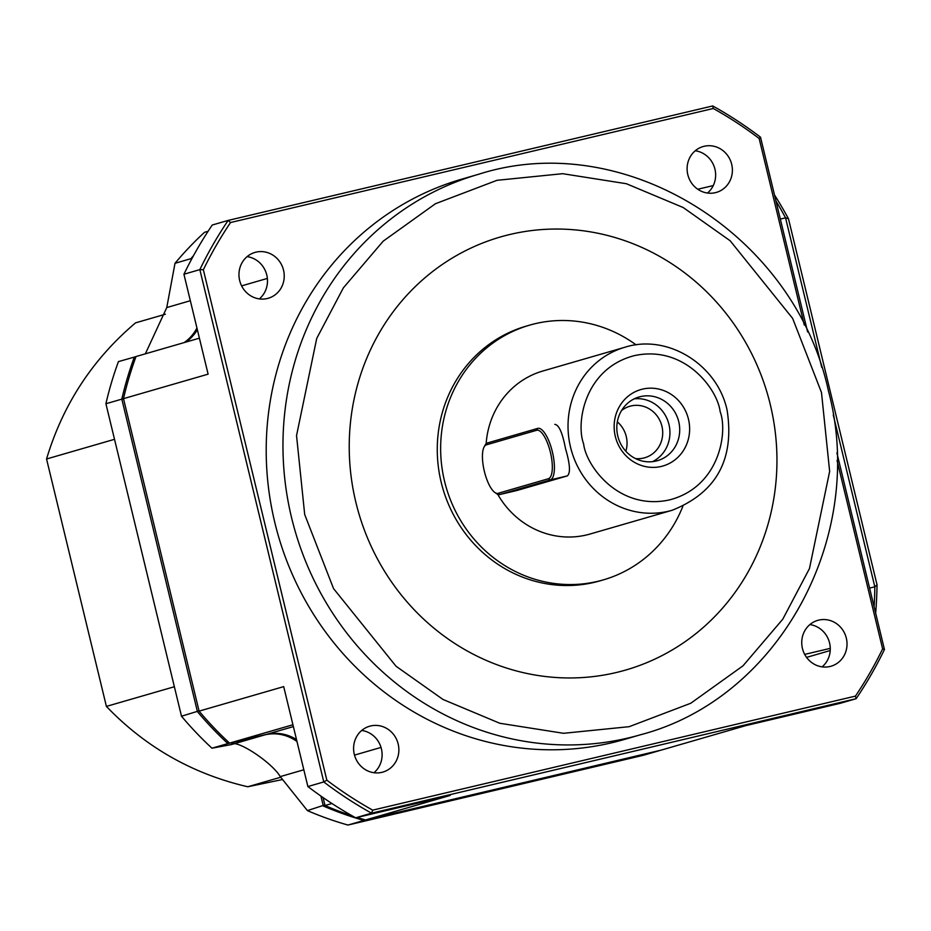 <?xml version="1.0" encoding="UTF-8"?>
<svg xmlns="http://www.w3.org/2000/svg" width="931" height="931" viewBox="0 0 931 931"><rect width="100%" height="100%" fill="white"/><g stroke="black" fill="none" stroke-linecap="round" stroke-linejoin="round"><path stroke-width="1.4" d="M247.099 256.63A23.869 22.542 -106.2 0 1 266.778 275.006A23.869 22.542 -106.2 0 1 259.342 298.909M283.536 270.165A23.869 22.542 -106.2 0 1 268.233 298.269A23.869 22.542 -106.2 0 1 239.663 280.522A23.869 22.542 -106.2 0 1 254.954 252.417A23.869 22.542 -106.2 0 1 283.536 270.165M695.248 150.764A23.869 22.542 -106.2 0 1 714.938 169.139A23.869 22.542 -106.2 0 1 707.49 193.043M731.685 164.298A23.869 22.542 -106.2 0 1 716.393 192.403A23.869 22.542 -106.2 0 1 687.811 174.656A23.869 22.542 -106.2 0 1 703.114 146.551A23.869 22.542 -106.2 0 1 731.685 164.298M809.877 624.585A23.869 22.542 -106.2 0 1 829.568 642.96A23.869 22.542 -106.2 0 1 822.12 666.864M846.314 638.107A23.869 22.542 -106.2 0 1 831.022 666.224A23.869 22.542 -106.2 0 1 802.441 648.476A23.869 22.542 -106.2 0 1 817.744 620.372A23.869 22.542 -106.2 0 1 846.314 638.107M361.728 730.451A23.869 22.542 -106.2 0 1 381.407 748.827A23.869 22.542 -106.2 0 1 373.971 772.73M398.165 743.974A23.869 22.542 -106.2 0 1 382.862 772.09A23.869 22.542 -106.2 0 1 354.292 754.343A23.869 22.542 -106.2 0 1 369.584 726.238A23.869 22.542 -106.2 0 1 398.165 743.974M640.877 734.664L624.131 739.517A291.706 275.483 -106.2 0 1 274.843 522.663A291.706 275.483 -106.2 0 1 461.846 179.124L478.604 174.272A291.706 275.483 -106.2 0 0 291.601 517.811A291.706 275.483 -106.2 0 0 640.877 734.664C779.259 698.331 867.227 536.559 828.439 390.939C794.783 233.809 623.945 127.617 478.604 174.272M625.783 670.017A225.407 212.873 73.8 0 0 770.274 404.554A225.407 212.873 -106.2 0 1 625.795 670.017A225.407 212.873 -106.2 0 1 355.898 502.437A225.407 212.873 -106.2 0 1 500.389 236.986A225.407 212.873 -106.2 0 1 770.298 404.554A225.407 212.873 73.8 0 0 500.389 236.986M682.865 506.278A132.598 125.219 -106.2 0 1 603.323 579.885A132.598 125.219 -106.2 0 1 444.564 481.315A132.598 125.219 -106.2 0 1 529.564 325.163A132.598 125.219 -106.2 0 1 636.129 344.889M603.323 579.885L599.96 580.863A132.598 125.219 -106.2 0 1 441.189 482.293A132.598 125.219 -106.2 0 1 526.19 326.141L529.564 325.163M486.145 443.738A84.861 80.136 -106.2 0 1 542.843 371.015L624.934 347.24A84.861 80.136 -106.2 0 0 570.54 447.183A84.861 80.136 -106.2 0 0 672.147 510.269C716.405 492.662 734.722 459.286 727.099 410.14C717.37 364.568 667.585 333.589 624.934 347.24M538.013 428.33L537.874 428.365A26.522 8.716 76.7 0 1 552.397 451.954A26.522 8.716 76.7 0 1 550.198 479.942L499.935 494.501A26.522 8.716 76.7 0 1 499.807 494.536A26.522 8.716 76.7 0 1 496.467 493.616L494.85 492.476A24.928 8.193 76.7 0 1 484.364 471.354A24.928 8.193 76.7 0 1 484.097 446.985A24.928 8.193 76.7 0 1 486.378 444.843L536.64 430.285A24.928 8.193 76.7 0 1 550.384 452.233A24.928 8.193 76.7 0 1 548.371 478.743L498.108 493.302A24.928 8.193 76.7 0 1 494.85 492.476M554.806 424.361C558.937 424.734 562.499 432.822 565.513 448.637C570.086 464.138 570.668 473.227 567.27 475.916L517.008 490.462L499.807 494.536M688.451 419.148A39.777 37.566 -106.2 0 1 661.243 466.443A39.777 37.566 -106.2 0 1 615.321 436.418A39.777 37.566 -106.2 0 1 642.541 389.123A39.777 37.566 -106.2 0 1 688.451 419.148M617.788 436.034A33.144 31.305 73.8 0 0 657.484 460.67A33.144 31.305 73.8 0 0 678.734 421.638A33.144 31.305 73.8 0 0 639.038 396.99A33.144 31.305 73.8 0 0 617.788 436.034M652.468 461.671A33.144 31.305 73.8 0 0 668.958 424.466A33.144 31.305 73.8 0 0 634.279 398.829M635.466 458.564A26.801 25.312 73.8 0 0 644.741 457.761A26.801 25.312 73.8 0 0 661.918 426.189A26.801 25.312 73.8 0 0 629.822 406.265A26.801 25.312 73.8 0 0 621.559 410.548M625.841 451.256A26.801 25.312 73.8 0 0 626.26 436.523A26.801 25.312 73.8 0 0 617.334 421.859M357.097 817.441A344.749 325.571 -106.2 0 0 365.557 819.967L661.103 750.142L745.708 725.645L840.216 703.312L856.136 698.704L855.438 696.109L372.691 810.145L371.574 813.182L856.136 698.704A403.088 380.663 -106.2 0 0 884.45 649.501L836.888 452.908M352.29 815.893A344.749 325.571 -106.2 0 1 325.012 805.524L323.092 797.576M199.397 338.174L136.031 356.526A344.749 325.571 -106.2 0 0 123.497 398.654L199.094 711.133A344.749 325.571 -106.2 0 0 229.55 743.113L266.569 734.361A42.43 40.068 -106.2 0 1 296.512 739.575M197.36 329.749A42.43 40.068 -106.2 0 1 185.839 342.096M365.557 819.967L450.162 795.458L355.654 817.79L371.574 813.182A403.088 380.663 -106.2 0 1 323.79 781.947L326.839 780.166L203.354 269.769L199.851 269.618A403.088 380.663 -106.2 0 1 228.165 220.414L230.539 222.532L713.286 108.496L712.727 105.948L228.165 220.414L212.245 225.023A403.088 380.663 73.8 0 0 183.931 274.238L199.851 269.618L323.79 781.947L307.882 786.555L283.699 686.624L199.094 711.133M807.608 331.89L760.511 137.183L759.137 138.475L804.279 325.035M331.936 803.511L325.012 805.524M229.55 743.113L292.928 724.76M123.497 398.654L208.113 374.157L183.931 274.238M712.727 105.948A403.088 380.663 -106.2 0 1 760.511 137.183M837.05 460.508L882.623 648.872L884.45 649.501M307.882 786.555A403.088 380.663 73.8 0 0 355.654 817.79M759.137 138.475A400.435 378.161 73.8 0 0 713.286 108.496M230.539 222.532A400.435 378.161 73.8 0 0 203.354 269.769M326.839 780.166A400.435 378.161 73.8 0 0 372.691 810.145M855.438 696.109A400.435 378.161 73.8 0 0 882.623 648.872M672.147 510.269L590.045 534.033A84.861 80.136 -106.2 0 1 497.713 494.314M484.097 446.985L485.039 445.227A26.522 8.716 76.7 0 1 487.472 442.958L537.734 428.4A26.522 8.716 76.7 0 1 537.874 428.365M193.578 255.548A344.749 325.571 73.8 0 0 190.925 258.678L191.798 258.806M324.861 804.896L307.416 810.61A344.749 325.571 73.8 0 0 347.961 825.052L643.507 755.239L659.427 750.63L363.881 820.444L364.126 819.548M320.927 796.086L323.336 806.002A344.749 325.571 73.8 0 0 363.881 820.444L347.961 825.052M296.977 741.507A42.43 40.068 73.8 0 0 264.893 734.85L264.893 734.757M228.549 742.182L227.874 743.59L264.893 734.85L231.272 744.591L211.954 748.198L227.874 743.59A344.749 325.571 73.8 0 1 197.419 711.61L121.821 399.143L123.59 399.05M199.036 710.865L181.498 716.218A344.749 325.571 73.8 0 0 211.954 748.198M135.53 357.888L134.355 357.004A344.749 325.571 73.8 0 0 121.821 399.143L105.913 403.751L181.498 716.218M135.984 356.62L118.435 361.612A344.749 325.571 73.8 0 0 105.913 403.751M184.163 342.585A42.43 40.068 73.8 0 0 196.941 327.991M208.113 231.26L204.552 232.296A344.749 325.571 73.8 0 0 175.005 263.298L190.925 258.678L191.216 259.9M307.416 810.61L280.243 776.605C271.84 762.221 235.729 738.551 231.272 744.591M145.352 353.827L166.765 307.556L175.005 263.298M114.513 439.316L46.55 458.995C62.866 404.648 92.53 359.261 135.554 322.859L165.381 314.224M46.55 458.995L106.402 706.408L174.365 686.729M106.402 706.408C145.55 747.186 192.67 773.964 247.774 786.765L280.731 777.222M247.774 786.765L282.524 779.526M697.761 189.237L713.262 185.583M780.318 219.076L785.566 217.842A304.972 100.187 -103.3 0 0 775.93 200.91M774.476 194.916A300.725 98.791 76.7 0 1 788.476 218.75L877.049 584.866A300.725 98.791 76.7 0 1 875.664 613.157M869.589 588.078L874.837 586.844L833.257 414.958M821.736 367.349L785.566 217.842L788.476 218.75M830.219 650.536L806.56 657.391M877.049 584.866L874.837 586.844A304.972 100.187 76.7 0 1 874.116 606.768M804.687 654.4L830.266 648.36M821.479 392.463L829.649 471.389L809.458 568.573L782.785 619.185L743.008 665.816L690.755 703.254L629.181 726.68L563.546 733.302L499.819 723.271L442.993 699.46L396.036 666.235L333.542 588.59L304.705 514.54L296.535 435.603L316.726 338.419L343.399 287.807L383.188 241.176L435.429 203.738L497.003 180.311L562.638 173.69L626.377 183.721L683.203 207.532L730.148 240.757L792.642 318.402L821.479 392.463M720.14 411.653C727.995 432.124 719.628 487.029 669.342 499.947C618.591 510.898 585.995 465.663 583.632 443.901C575.789 423.442 584.156 368.536 634.43 355.619C685.193 344.668 717.778 389.903 720.14 411.653M517.008 490.462L499.935 494.501L498.108 493.302M267.36 278.427L241.618 285.875M354.49 755.111L381.023 747.418M266.569 734.361L293.37 726.599M567.27 475.916L550.198 479.942L548.371 478.743M536.64 430.285L537.734 428.4M487.472 442.958L486.378 444.843M280.243 776.605L303.82 769.786M166.765 307.556L190.343 300.725"/></g></svg>
